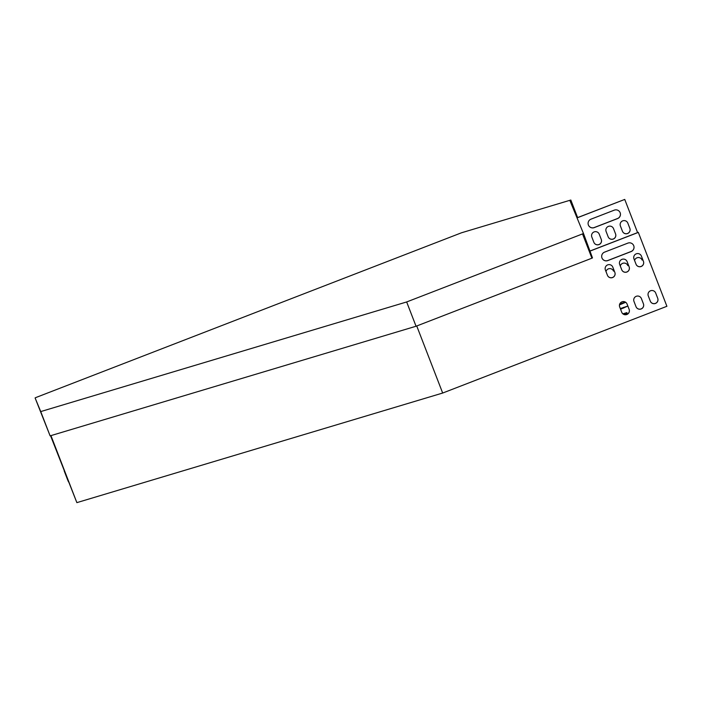 <?xml version="1.0" encoding="UTF-8"?>
<svg xmlns="http://www.w3.org/2000/svg" width="702" height="702" viewBox="0 0 702 702"><rect width="100%" height="100%" fill="white"/><g stroke="black" fill="none" stroke-linecap="round" stroke-linejoin="round"><path stroke-width="1.05" d="M583.459 233.468L569.875 200.482L570.823 200.026L461.556 232.766L36.039 397.472L35.1 397.929L40.725 411.583L406.66 301.957L582.52 233.915L591.909 258.196L592.488 257.915L583.792 234.31L583.459 233.468L582.52 233.915M576.921 217.576L570.226 201.316M570.823 200.026L577.614 217.594M591.909 258.196L416.049 326.237L406.66 301.957M35.1 397.929L50.114 435.863L416.049 326.237M40.725 411.583L50.114 435.863M51.93 439.224L50.579 435.723L51.93 439.224M52.387 440.338L50.605 435.723L52.387 440.338M64.18 470.893L67.532 479.589L64.18 470.893M50.948 435.617L76.869 502.632L50.553 435.731M64.637 472.007L67.989 480.703L64.637 472.007M65.093 473.113L68.454 481.809L65.093 473.113M50.807 436.17L54.159 444.866L50.807 436.17M570.551 202.123L574.113 210.758M625.307 302.044L619.717 304.045M619.471 304.905L625.701 302.29M620.568 309.24L627.834 306.054L620.314 308.582M624.543 314.61L627.132 313.285L626.86 312.627L622.911 313.82M76.869 502.632L442.672 393.041L666.9 306.291L638.302 232.336L589.847 251.079M626.974 313.452L623.911 314.408M637.583 232.616L624.745 199.429L577.044 217.883M624.745 199.429L577.018 217.822M590.996 219.164L614.285 210.152A4.537 4.528 -22.4 0 1 620.12 212.645A4.537 4.528 -22.4 0 1 617.549 218.594L594.261 227.606A4.537 4.528 -22.4 0 1 588.425 225.114A4.537 4.528 -22.4 0 1 590.996 219.164M622.455 231.265L620.41 225.991A3.975 3.958 -22.4 0 1 622.648 220.876A3.975 3.958 -22.4 0 1 627.825 223.122L629.861 228.396A3.975 3.958 -22.4 0 1 627.623 233.512A3.975 3.958 -22.4 0 1 622.455 231.265M593.866 242.322L591.821 237.048A3.975 3.958 -22.4 0 1 594.059 231.932A3.975 3.958 -22.4 0 1 599.236 234.178L601.272 239.461A3.975 3.958 -22.4 0 1 599.043 244.568A3.975 3.958 -22.4 0 1 593.866 242.322M608.16 236.793L606.116 231.52A3.975 3.958 -22.4 0 1 608.353 226.404A3.975 3.958 -22.4 0 1 613.53 228.65L615.566 233.924A3.975 3.958 -22.4 0 1 613.329 239.04A3.975 3.958 -22.4 0 1 608.16 236.793M605.984 271.525A3.975 3.958 -22.4 0 1 613.522 271.121L613.495 271.06A3.975 3.958 -22.4 0 0 613.478 271.016M634.573 260.468A3.975 3.958 -22.4 0 1 642.111 260.065L642.084 260.003A3.975 3.958 -22.4 0 0 642.067 259.951M620.278 265.997A3.975 3.958 -22.4 0 1 627.816 265.593L627.79 265.531A3.975 3.958 -22.4 0 0 627.772 265.479M620.103 212.609A4.537 4.528 -22.4 0 1 617.523 218.533L594.234 227.545A4.537 4.528 -22.4 0 1 588.416 225.088M627.772 223.008A3.975 3.958 -22.4 0 1 627.799 223.052L629.834 228.334A3.975 3.958 -22.4 0 1 627.614 233.441A3.975 3.958 -22.4 0 1 622.472 231.309M599.192 234.064A3.975 3.958 -22.4 0 1 599.21 234.117L601.245 239.391A3.975 3.958 -22.4 0 1 599.025 244.498A3.975 3.958 -22.4 0 1 593.883 242.374M613.487 228.536A3.975 3.958 -22.4 0 1 613.504 228.58L615.54 233.863A3.975 3.958 -22.4 0 1 613.32 238.97A3.975 3.958 -22.4 0 1 608.178 236.837M442.672 393.041L416.734 325.965M638.329 232.397L589.873 251.149M604.571 252.132L627.869 243.12A4.537 4.528 -22.4 0 1 633.695 245.612A4.537 4.528 -22.4 0 1 631.133 251.562L607.835 260.574A4.537 4.528 -22.4 0 1 602.009 258.082A4.537 4.528 -22.4 0 1 604.571 252.132M636.03 264.233L633.985 258.959A3.975 3.958 -22.4 0 1 636.223 253.843A3.975 3.958 -22.4 0 1 641.4 256.09L643.444 261.363A3.975 3.958 -22.4 0 1 641.207 266.479A3.975 3.958 -22.4 0 1 636.03 264.233M607.441 275.289L605.405 270.016A3.975 3.958 -22.4 0 1 607.642 264.9A3.975 3.958 -22.4 0 1 612.811 267.146L614.855 272.429A3.975 3.958 -22.4 0 1 612.618 277.536A3.975 3.958 -22.4 0 1 607.441 275.289M621.735 269.761L619.691 264.487A3.975 3.958 -22.4 0 1 621.928 259.371A3.975 3.958 -22.4 0 1 627.105 261.618L629.15 266.892A3.975 3.958 -22.4 0 1 626.912 272.007A3.975 3.958 -22.4 0 1 621.735 269.761M621.726 312.241L619.691 306.958A3.975 3.958 -22.4 0 1 621.928 301.851A3.975 3.958 -22.4 0 1 627.097 304.089L629.141 309.371A3.975 3.958 -22.4 0 1 626.904 314.478A3.975 3.958 -22.4 0 1 621.726 312.241M650.315 301.176L648.279 295.902A3.975 3.958 -22.4 0 1 650.508 290.786A3.975 3.958 -22.4 0 1 655.686 293.032L657.73 298.315A3.975 3.958 -22.4 0 1 655.492 303.422A3.975 3.958 -22.4 0 1 650.315 301.176M636.021 306.704L633.985 301.43A3.975 3.958 -22.4 0 1 636.223 296.314A3.975 3.958 -22.4 0 1 641.391 298.561L643.436 303.843A3.975 3.958 -22.4 0 1 641.198 308.95A3.975 3.958 -22.4 0 1 636.021 306.704M633.687 245.577A4.537 4.528 -22.4 0 1 631.107 251.5L607.809 260.512A4.537 4.528 -22.4 0 1 601.991 258.055M641.356 255.976A3.975 3.958 -22.4 0 1 641.374 256.019L643.409 261.302A3.975 3.958 -22.4 0 1 641.189 266.409A3.975 3.958 -22.4 0 1 636.047 264.277M612.767 267.032A3.975 3.958 -22.4 0 1 612.785 267.085L614.829 272.358A3.975 3.958 -22.4 0 1 612.609 277.465A3.975 3.958 -22.4 0 1 607.458 275.342M627.062 261.504A3.975 3.958 -22.4 0 1 627.079 261.548L629.124 266.83A3.975 3.958 -22.4 0 1 626.904 271.937A3.975 3.958 -22.4 0 1 621.753 269.805M627.053 303.984A3.975 3.958 -22.4 0 1 627.07 304.027L629.115 309.301A3.975 3.958 -22.4 0 1 626.895 314.408A3.975 3.958 -22.4 0 1 621.744 312.285M655.642 292.918A3.975 3.958 -22.4 0 1 655.659 292.971L657.704 298.245A3.975 3.958 -22.4 0 1 655.484 303.352A3.975 3.958 -22.4 0 1 650.333 301.228M641.347 298.447A3.975 3.958 -22.4 0 1 641.365 298.499L643.409 303.773A3.975 3.958 -22.4 0 1 641.189 308.88A3.975 3.958 -22.4 0 1 636.038 306.756M627.123 313.32L626.86 312.627M623.718 308.029L623.464 307.362M622.025 303.913L621.77 303.246"/></g></svg>
